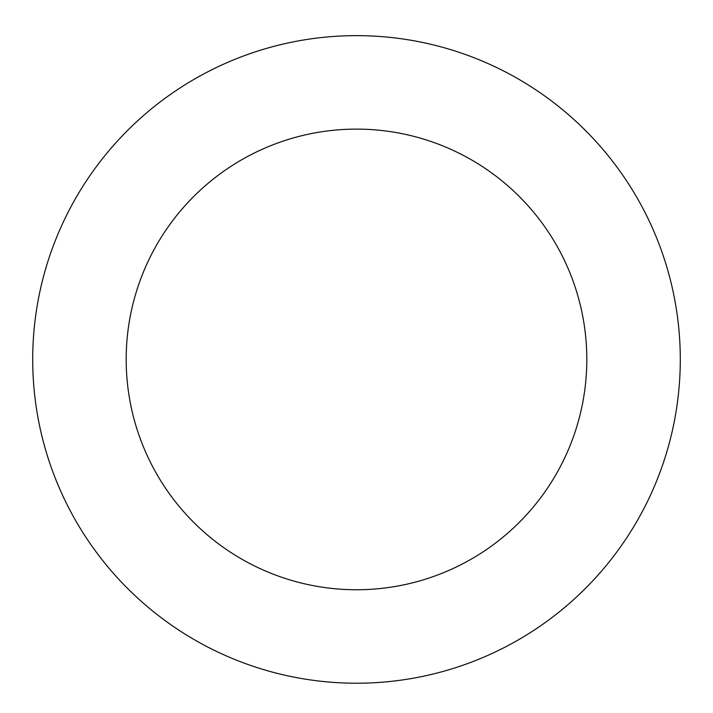<?xml version="1.0" encoding="UTF-8"?>
<svg xmlns="http://www.w3.org/2000/svg" width="713" height="713" viewBox="0 0 713 713"><rect width="100%" height="100%" fill="white"/><g stroke="black" fill="none" stroke-linecap="round" stroke-linejoin="round"><path stroke-width="1.07" d="M624.704 178.036A323.782 323.782 0 0 0 65.302 217.866A323.782 323.782 0 0 0 379.494 682.403A323.782 323.782 0 0 0 624.704 178.036M547.281 230.406A230.317 230.317 0 0 0 149.365 258.73A230.317 230.317 0 0 0 372.854 589.17A230.317 230.317 0 0 0 547.281 230.406"/></g></svg>
